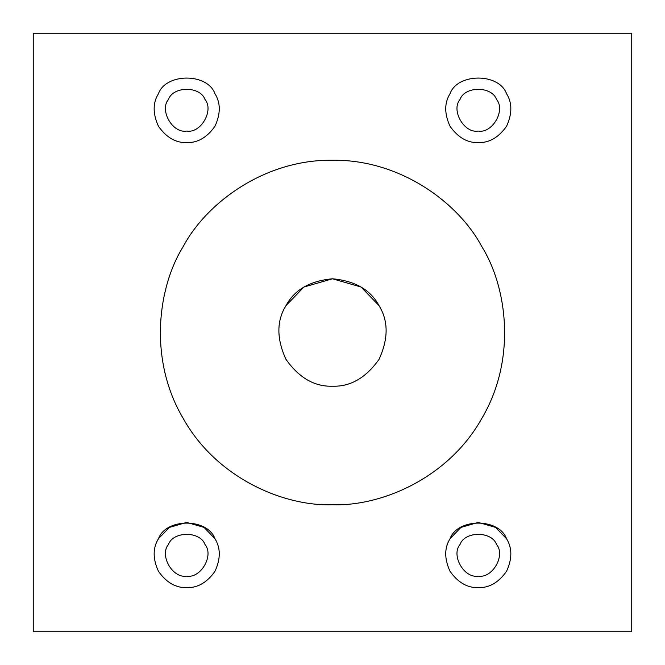 <?xml version="1.0" encoding="UTF-8"?>
<svg xmlns="http://www.w3.org/2000/svg" width="665" height="665" viewBox="0 0 665 665"><rect width="100%" height="100%" fill="white"/><g stroke="black" fill="none" stroke-linecap="round" stroke-linejoin="round"><path stroke-width="1" d="M478.285 587.627C489.174 587.985 498.584 582.548 506.531 571.326C512.283 558.833 512.283 547.96 506.531 538.717C499.041 517.91 457.537 517.91 450.047 538.717C444.295 547.96 444.295 558.833 450.047 571.326C457.994 582.548 467.404 587.985 478.285 587.627C467.404 587.985 457.994 582.548 450.047 571.326C444.295 558.833 444.295 547.96 450.047 538.717L460.912 527.428L478.285 522.407L495.666 527.428L506.531 538.717C499.041 517.91 457.537 517.91 450.047 538.717C457.537 517.91 499.041 517.91 506.531 538.717C512.283 547.96 512.283 558.833 506.531 571.326C498.584 582.548 489.174 587.985 478.285 587.627M478.285 576.123C464.203 578.65 450.779 555.4 460.014 544.469C464.86 531.002 491.718 531.002 496.564 544.469C505.799 555.4 492.374 578.65 478.285 576.123C492.374 578.65 505.799 555.4 496.564 544.469C491.718 531.002 464.86 531.002 460.014 544.469C450.779 555.4 464.203 578.65 478.285 576.123M186.715 587.627C197.596 587.985 207.006 582.548 214.953 571.326C220.705 558.833 220.705 547.96 214.953 538.717C207.463 517.91 165.959 517.91 158.47 538.717C152.717 547.96 152.717 558.833 158.47 571.326C166.416 582.548 175.826 587.985 186.715 587.627C175.826 587.985 166.416 582.548 158.47 571.326C152.717 558.833 152.717 547.96 158.47 538.717L169.334 527.428L186.715 522.407L204.089 527.428L214.953 538.717C207.463 517.91 165.959 517.91 158.47 538.717C165.959 517.91 207.463 517.91 214.953 538.717C220.705 547.96 220.705 558.833 214.953 571.326C207.006 582.548 197.596 587.985 186.715 587.627M186.715 576.123C172.626 578.65 159.201 555.4 168.436 544.469C173.282 531.002 200.14 531.002 204.986 544.469C214.221 555.4 200.797 578.65 186.715 576.123C200.797 578.65 214.221 555.4 204.986 544.469C200.14 531.002 173.282 531.002 168.436 544.469C159.201 555.4 172.626 578.65 186.715 576.123M478.285 142.593C489.174 142.95 498.584 137.514 506.531 126.283C512.283 113.79 512.283 102.917 506.531 93.674C499.041 72.867 457.537 72.867 450.047 93.674C444.295 102.917 444.295 113.79 450.047 126.283C457.994 137.514 467.404 142.95 478.285 142.593C467.404 142.95 457.994 137.514 450.047 126.283C444.295 113.79 444.295 102.917 450.047 93.674C457.537 72.867 499.041 72.867 506.531 93.674C512.283 102.917 512.283 113.79 506.531 126.283C498.584 137.514 489.174 142.95 478.285 142.593C467.404 142.95 457.994 137.514 450.047 126.283C444.295 113.79 444.295 102.917 450.047 93.674C457.537 72.867 499.041 72.867 506.531 93.674C512.283 102.917 512.283 113.79 506.531 126.283C498.584 137.514 489.174 142.95 478.285 142.593M478.285 131.08C464.203 133.615 450.779 110.357 460.014 99.434C464.86 85.968 491.718 85.968 496.564 99.434C505.799 110.357 492.374 133.615 478.285 131.08C492.374 133.615 505.799 110.357 496.564 99.434C491.718 85.968 464.86 85.968 460.014 99.434C450.779 110.357 464.203 133.615 478.285 131.08M186.715 142.593C197.596 142.95 207.006 137.514 214.953 126.283C220.705 113.79 220.705 102.917 214.953 93.674C207.463 72.867 165.959 72.867 158.47 93.674C152.717 102.917 152.717 113.79 158.47 126.283C166.416 137.514 175.826 142.95 186.715 142.593C175.826 142.95 166.416 137.514 158.47 126.283C152.717 113.79 152.717 102.917 158.47 93.674C165.959 72.867 207.463 72.867 214.953 93.674C220.705 102.917 220.705 113.79 214.953 126.283C207.006 137.514 197.596 142.95 186.715 142.593C175.826 142.95 166.416 137.514 158.47 126.283C152.717 113.79 152.717 102.917 158.47 93.674C165.959 72.867 207.463 72.867 214.953 93.674C220.705 102.917 220.705 113.79 214.953 126.283C207.006 137.514 197.596 142.95 186.715 142.593M186.715 131.08C172.626 133.615 159.201 110.357 168.436 99.434C173.282 85.968 200.14 85.968 204.986 99.434C214.221 110.357 200.797 133.615 186.715 131.08C200.797 133.615 214.221 110.357 204.986 99.434C200.14 85.968 173.282 85.968 168.436 99.434C159.201 110.357 172.626 133.615 186.715 131.08M481.684 246.366C507.545 287.829 516.564 360.006 481.684 418.634C448.351 478.152 381.336 506.422 332.5 504.76C381.336 506.422 448.351 478.152 481.684 418.634C516.564 360.006 507.545 287.829 481.684 246.366C458.7 203.241 400.712 159.342 332.5 160.24C264.288 159.342 206.3 203.241 183.316 246.366C157.455 287.829 148.436 360.006 183.316 418.634C216.649 478.152 283.664 506.422 332.5 504.76C283.664 506.422 216.649 478.152 183.316 418.634C148.436 360.006 157.455 287.829 183.316 246.366C206.3 203.241 264.288 159.342 332.5 160.24C400.712 159.342 458.7 203.241 481.684 246.366C458.7 203.241 400.712 159.342 332.5 160.24C264.288 159.342 206.3 203.241 183.316 246.366M332.5 386.215C314.578 386.797 299.075 377.845 285.983 359.358C276.515 338.776 276.515 320.871 285.983 305.642C294.437 289.832 309.94 280.879 332.5 278.785C355.06 280.879 370.563 289.832 379.017 305.642C388.485 320.871 388.485 338.776 379.017 359.358C365.925 377.845 350.422 386.797 332.5 386.215C350.422 386.797 365.925 377.845 379.017 359.358C388.485 338.776 388.485 320.871 379.017 305.642C370.563 289.832 355.06 280.879 332.5 278.785C309.94 280.879 294.437 289.832 285.983 305.642C276.515 320.871 276.515 338.776 285.983 359.358C299.075 377.845 314.578 386.797 332.5 386.215M285.983 305.642L303.872 287.056L332.5 278.785L361.128 287.056L379.017 305.642M33.25 33.25L631.75 33.25L631.75 631.75L33.25 631.75L33.25 33.25L33.25 631.75L631.75 631.75L631.75 33.25L33.25 33.25"/></g></svg>
